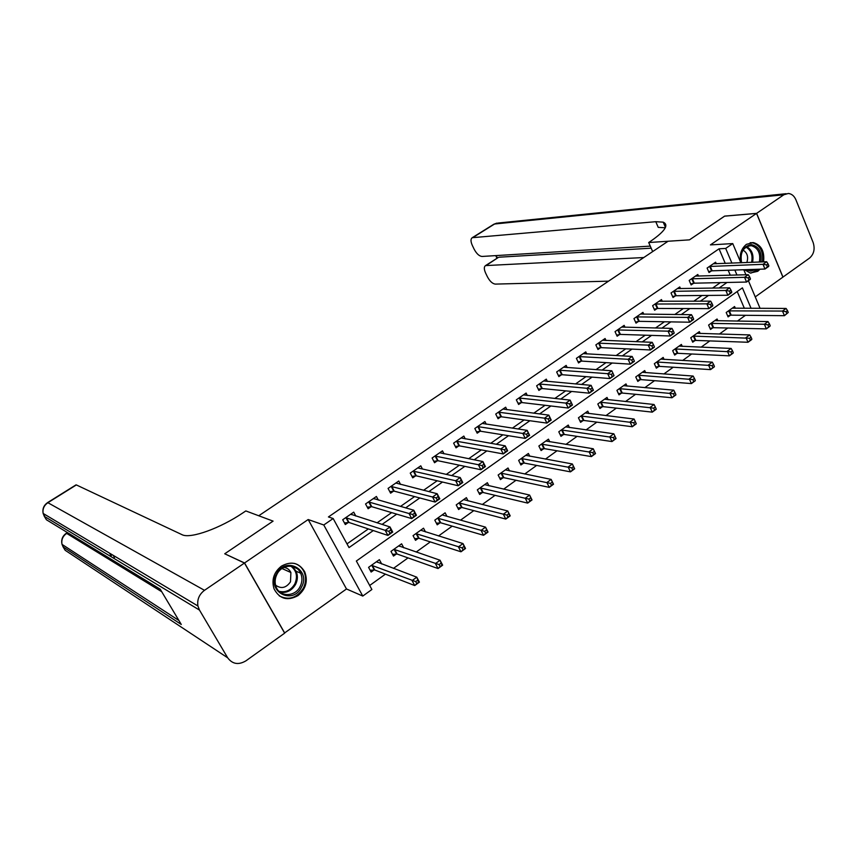 <?xml version="1.0" encoding="UTF-8"?>
<svg xmlns="http://www.w3.org/2000/svg" width="857" height="857" viewBox="0 0 857 857"><rect width="100%" height="100%" fill="white"/><g stroke="black" fill="none" stroke-linecap="round" stroke-linejoin="round"><path stroke-width="1.29" d="M298.022 595.604C305.885 589.016 308.124 581.089 304.738 571.833C299.082 562.663 291.305 560.767 281.396 566.156C273.833 572.251 271.38 579.825 274.047 588.866C279.553 599.043 287.545 601.293 298.022 595.604M744.487 269.73L750.271 273.029L757.759 271.305L760.052 269.205M763.555 261.867C764.723 251.497 761.348 245.07 753.432 242.595L746.458 244.331C741.23 248.584 739.302 254.583 740.662 262.338M751.075 308.338L742.398 287.856L356.351 561.014L371.884 589.498L362.779 596.065L323.775 524.987L333.159 518.528L349.024 547.591L373.298 530.558M284.545 632.991L346.496 588.973L362.779 596.065M755.242 296.897L782.902 277.132L756.549 213.404L710.421 244.898L732.746 243.581L740.855 262.778M369.688 585.47L385.436 574.147M393.449 568.384L408.028 557.907M416.17 552.058L430.278 541.913M438.538 535.968L452.196 526.155M460.573 520.135L473.782 510.633M482.277 504.527L495.057 495.335M503.648 489.154L516.01 480.274M524.709 474.017L536.664 465.426M545.47 459.095L557.018 450.782M565.92 444.397L577.082 436.363M586.07 429.903L596.858 422.147M605.931 415.624L616.354 408.125M625.514 401.547L635.583 394.306M644.818 387.664L654.534 380.679M663.854 373.984L673.227 367.235M682.622 360.486L691.663 353.984M701.133 347.181L709.842 340.915M719.377 334.059L727.786 328.017M737.384 321.118L745.472 315.301M224.909 553.868L244.556 562.974L284.738 633.098M724.626 216.157L689.478 239.853L724.54 216.168L756.549 213.404M744.358 308.316L737.213 291.519M735.317 308.284L734.578 306.538L726.2 312.505L728.096 316.897L730.368 315.269M717.866 320.818L717.084 319.008L708.6 325.049L710.517 329.452L712.82 327.813M700.18 333.512L699.355 331.638L690.763 337.765L692.713 342.189L695.038 340.518M682.247 346.389L681.39 344.439L672.681 350.652L674.663 355.087L677.019 353.405M664.089 359.447L663.179 357.423L654.341 363.711L656.355 368.178L658.754 366.464M645.675 372.688L644.71 370.578L635.755 376.951L637.812 381.429L640.233 379.694M627.003 386.111L625.996 383.915L616.922 390.385L619 394.873L621.464 393.117M608.084 399.737L607.013 397.434L597.811 404.001L599.932 408.51L602.428 406.721M588.909 413.556L587.773 411.146L578.443 417.798L580.596 422.33L583.124 420.519M569.466 427.579L568.255 425.061L558.785 431.799L560.981 436.352L563.552 434.51M549.744 441.805L548.459 439.159L538.86 446.004L541.088 450.568L543.692 448.704M529.755 456.245L528.383 453.471L518.646 460.413L520.906 464.987L523.552 463.101M509.476 470.911L508.019 467.986L498.142 475.024L500.445 479.62L503.123 477.703M488.918 485.801L487.354 482.705L477.328 489.85L479.674 494.468L482.395 492.518M468.072 500.927L466.39 497.649L456.224 504.902L458.602 509.529L461.366 507.558M446.925 516.3L445.115 512.807L434.799 520.167L437.22 524.816L440.016 522.813M425.49 531.918L423.529 528.191L413.053 535.657L415.516 540.328L418.366 538.292M403.743 547.805L401.612 543.809L390.985 551.383L393.492 556.075L396.373 554.008M381.697 563.96L379.372 559.664L368.574 567.355L371.135 572.058L374.059 569.959M725.258 263.41L719.044 248.798L328.435 516.942L333.159 518.528M346.989 543.874L368.36 528.919M377.069 522.824L391.649 512.625M400.508 506.423L414.584 496.578M423.583 490.279L437.166 480.777M446.304 474.382L459.395 465.222M468.672 458.731L481.302 449.893M490.707 443.315L502.866 434.81M512.4 428.136L524.12 419.941M533.761 413.192L545.052 405.286M554.811 398.462L565.674 390.856M575.55 383.947L586.006 376.641M595.979 369.656L606.028 362.618M616.108 355.569L625.771 348.81M635.958 341.686L645.235 335.194M655.509 328.006L664.421 321.771M674.78 314.519L683.34 308.531M693.784 301.225L701.99 295.483M712.521 288.113L720.383 282.617M730.282 275.215L728.182 270.276M716.291 263.774L715.616 262.188L707.1 268.07L709.028 272.547L711.342 270.951M698.53 276.125L697.812 274.476L689.189 280.443L691.149 284.942L693.484 283.324M680.522 288.648L679.772 286.945L671.031 292.976L673.024 297.497L675.391 295.858M662.268 301.343L661.486 299.575L652.616 305.692L654.641 310.234L657.051 308.563M643.778 314.219L642.954 312.377L633.955 318.579L636.012 323.143L638.454 321.45M625.021 327.278L624.153 325.36L615.037 331.648L617.126 336.223L619.6 334.509M606.017 340.518L605.096 338.515L595.851 344.9L597.972 349.495L600.489 347.76M586.734 353.952L585.77 351.873L576.397 358.344L578.55 362.95L581.1 361.193M567.195 367.589L566.166 365.403L556.654 371.97L558.86 376.598L561.431 374.809M547.377 381.429L546.284 379.137L536.643 385.8L538.882 390.438L541.495 388.628M527.28 395.463L526.123 393.063L516.332 399.823L518.614 404.483L521.26 402.651M506.905 409.721L505.662 407.193L495.732 414.049L498.046 418.73L500.745 416.866M486.23 424.194L484.901 421.526L474.832 428.489L477.188 433.192L479.92 431.296M465.265 438.891L463.841 436.074L453.621 443.133L456.02 447.857L458.784 445.929M443.99 453.824L442.469 450.836L432.099 458.002L434.531 462.737L437.349 460.787M422.426 468.993L420.776 465.822L410.246 473.096L412.731 477.852L415.581 475.871M400.54 484.419L398.762 481.023L388.071 488.404L390.599 493.182L393.492 491.179M378.344 500.102L376.405 496.471L365.553 503.959L368.124 508.747L371.07 506.712M355.826 516.053L353.716 512.143L342.704 519.749L345.317 524.559L348.306 522.481M224.823 553.718L273.083 521.12L258.739 515.764L668.074 241.245L689.478 239.853L648.685 242.52L651.052 240.935C665.096 231.133 669.135 224.866 663.189 222.156L655.766 221.695L472.239 237.7C470.557 238.889 470.589 241.47 472.346 245.466L474.135 249.183C476.588 253.736 479.213 256.168 482.02 256.457L650.27 246.109M346.496 588.973L308.177 519.535L244.556 562.974M308.177 519.535L323.775 524.987M719.044 248.798L725.686 248.434L732.746 243.581M743.79 269.751L745.901 274.765M748.418 280.732L760.073 308.359M736.956 275.022L734.845 270.051M731.921 263.142L725.686 248.434M382.061 524.42L396.727 514.136M405.629 507.89L419.78 497.96M428.832 491.607L442.491 482.041M451.682 475.592L464.837 466.358M474.167 459.823L486.851 450.921M496.299 444.29L508.533 435.71M518.11 428.993L529.883 420.733M539.578 413.942L550.922 405.982M560.724 399.105L571.64 391.445M581.56 384.493L592.058 377.123M602.085 370.095L612.187 363.014M622.311 355.912L632.016 349.099M642.236 341.932L651.566 335.398M661.872 328.156L670.827 321.878M681.229 314.583L689.821 308.563M700.308 301.203L708.546 295.419M719.119 288.006L727.015 282.467M768.836 265.745L768.043 263.86L766.587 264.888L767.369 266.784L768.836 265.745L768.622 266.463L764.969 269.034L762.998 264.32L709.414 266.473M766.587 264.888L762.998 264.32L766.661 261.739L713.313 263.774M767.369 266.784L764.969 269.034L712.167 270.812L708.61 271.583M768.043 263.86L766.661 261.739M788.258 312.484L787.497 310.63L786.051 311.68L786.822 313.523L788.258 312.484L784.423 315.687L782.495 311.059L786.083 308.445L732.307 308.156M727.636 315.837L731.203 315.162L784.423 315.687L786.822 313.523M728.482 310.877L782.495 311.059L786.051 311.68M786.083 308.445L787.497 310.63M750.432 278.75L749.629 276.854L748.14 277.893L748.943 279.8L750.432 278.75L750.261 279.436L746.554 282.049L744.551 277.304L691.535 278.825M748.14 277.893L744.551 277.304L748.268 274.701L695.477 276.093M748.943 279.8L746.554 282.049L694.309 283.185L690.71 283.956M749.629 276.854L748.268 274.701M731.76 291.937L730.946 290.03L729.436 291.091L730.25 292.998L731.76 291.937L731.632 292.591L727.882 295.247L725.847 290.48L673.409 291.337M729.436 291.091L725.847 290.48L729.607 287.834L677.405 288.573M730.25 292.998L727.882 295.247L676.216 295.729L672.574 296.49M730.946 290.03L729.607 287.834M712.82 305.306L711.996 303.399L710.464 304.471L711.289 306.388L712.82 305.306L712.745 305.938L708.932 308.627L706.864 303.849L655.027 304.031M710.464 304.471L706.864 303.849L710.678 301.161L659.087 301.225M711.289 306.388L708.932 308.627L657.865 308.445L654.18 309.195M711.996 303.399L710.678 301.161M770.186 325.671L769.404 323.807L767.947 324.878L768.729 326.731L769.972 326.228L766.34 328.884L764.38 324.246L768.022 321.589L714.792 320.636M710.046 328.37L713.656 327.706L766.34 328.884L768.729 326.731M710.903 323.4L764.38 324.246L767.947 324.878M768.022 321.589L769.404 323.807M751.857 339.051L751.064 337.187L749.586 338.258L750.378 340.122L751.685 339.576L748 342.264L746.008 337.604L749.704 334.926L697.03 333.298M692.22 341.075L695.863 340.422L748 342.264L750.378 340.122M693.099 336.094L749.586 338.258M749.704 334.926L751.064 337.187M733.271 352.613L732.456 350.738L730.957 351.841L731.771 353.705L733.142 353.116L729.403 355.848L727.379 351.166L731.128 348.445L679.033 346.121M674.148 353.952L677.844 353.309L729.403 355.848L731.771 353.705M675.048 348.96L730.957 351.841M731.128 348.445L732.456 350.738M693.602 318.879L692.756 316.961L691.213 318.054L692.049 319.982L693.602 318.879L693.581 319.479L689.714 322.211L687.603 317.411L636.397 316.897M691.213 318.054L687.603 317.411L691.481 314.68L640.522 314.058M692.049 319.982L689.714 322.211L639.268 321.332L635.53 322.071M692.756 316.961L691.481 314.68M714.406 366.378L713.592 364.504L712.06 365.607L712.885 367.492L714.331 366.85L710.539 369.613L708.471 364.921L712.274 362.157L660.79 359.115M655.83 367L659.569 366.368L710.539 369.613L712.885 367.492M656.741 361.997L712.06 365.607M712.274 362.157L713.592 364.504M741.434 262.756C739.795 252.204 743.115 246.163 751.375 244.631C758.97 246.42 762.109 252.204 760.823 261.974M756.228 269.334L750.775 271.166L746.243 269.666M747.454 269.623L750.143 270.201L753.721 269.419M759.356 262.038C760.77 253.393 758.156 247.952 751.503 245.723L750.7 245.648C742.912 247.159 739.88 252.858 741.605 262.756M746.833 262.542C748.568 256.896 747.315 252.751 743.04 250.115M762.419 261.91C763.598 251.604 760.245 245.22 752.371 242.756L750.175 242.702M750.914 273.126L758.874 269.248M301.493 587.206C292.869 605.449 266.431 591.726 276.468 573.944C285.381 555.657 311.423 569.734 301.493 587.206M276.972 574.244C274.872 578.464 274.583 582.664 276.104 586.852C279.714 597.329 295.194 597.018 300.132 586.52C302.35 581.999 302.521 577.564 300.668 573.226C296.672 563.477 281.878 564.024 276.972 574.244M275.558 585.149C281.171 589.134 286.142 588.02 290.491 581.817L290.898 572.519C289.441 569.541 287.106 567.848 283.881 567.452M279.275 595.883C288.841 600.607 296.865 598.047 303.324 588.181C306.088 582.524 306.292 576.997 303.935 571.587C301.91 567.452 298.772 564.731 294.508 563.424M652.67 251.572L648.685 242.52M756.613 213.361L782.966 277.079L809.544 258.096C813.957 254.154 815.157 248.948 813.132 242.477L795.896 199.767C794.225 195.942 791.718 193.843 788.365 193.468L783.844 194.764L756.613 213.361L724.604 216.114M643.778 257.539L485.533 265.595C483.894 266.731 483.926 269.237 485.63 273.104L487.397 276.768C489.818 281.278 492.454 283.721 495.282 284.106L608.556 281.16M498.067 257.614L486.305 265.402M651.181 248.187L499.192 257.196M665.311 227.769L658.24 227.362L655.766 221.695M244.459 563.038L224.727 553.783L273.083 521.12L245.83 510.933L242.692 513.022C220.185 528.244 191.4 538.614 182.595 534.95L76.359 484.933L47.885 502.705L204.491 590.323L244.459 563.038L284.653 633.162L245.884 660.865C238.514 665.182 232.44 664.164 227.683 657.812L199.477 610.077L44.296 516.332L46.407 519.749L160.216 589.198L181.288 624.474L63.107 546.916L65.175 550.29L227.683 657.812M204.491 590.323C199.188 594.362 196.992 599.589 197.913 605.985L199.477 610.077M114.431 557.468L113.21 555.336M107.961 552.197L108.775 552.679M110.928 555.39L109.46 553.097M109.878 553.343L111.335 555.625M674.105 332.655L673.248 330.727L671.674 331.83L672.531 333.759L674.127 333.212L670.206 335.987L668.064 331.166L617.511 329.945M671.674 331.83L668.064 331.166L671.995 328.402L621.689 327.063M672.531 333.759L670.206 335.987L620.404 334.401L616.633 335.13M673.248 330.727L671.995 328.402M654.319 346.624L653.452 344.685L651.856 345.821L652.723 347.749L654.394 347.16L650.42 349.967L648.235 345.135L598.357 343.164M651.856 345.821L648.235 345.135L652.22 342.318L602.589 340.25M652.723 347.749L650.42 349.967L601.282 347.653L597.458 348.37M653.452 344.685L652.22 342.318M634.244 360.808L633.355 358.869L631.727 360.004L632.616 361.954L634.373 361.3L630.334 364.161L628.106 359.297L578.936 356.587M631.727 360.004L628.106 359.297L632.155 356.448L583.231 353.62M632.616 361.954L630.334 364.161L581.892 361.097L578.014 361.793M633.355 358.869L632.155 356.448M613.858 375.205L612.959 373.245L611.309 374.413L612.219 376.362L614.041 375.666L609.938 378.558L607.677 373.684L559.246 370.192M611.309 374.413L607.677 373.684L611.791 370.792L563.595 367.182M612.219 376.362L609.938 378.558L562.224 374.723L558.293 375.409M612.959 373.245L611.791 370.792M590.58 389.035L591.501 390.996L593.173 389.817L592.251 387.857L590.58 389.035L586.949 388.285L591.116 385.35L593.408 390.246L589.252 393.181L586.949 388.285L539.267 383.99M543.681 380.937L591.116 385.35L592.251 387.857M591.501 390.996L589.252 393.181L542.277 388.553L538.292 389.217M695.273 380.347L694.438 378.451L692.895 379.576L693.731 381.472L695.252 380.776L691.395 383.582L689.296 378.88L693.152 376.062L642.289 372.302M637.254 380.229L641.047 379.619L691.395 383.582L693.731 381.472M638.197 375.216L692.895 379.576M693.152 376.062L694.438 378.451M675.862 394.509L675.016 392.613L673.441 393.759L674.298 395.655L675.884 394.916L671.984 397.766L669.842 393.031L673.763 390.181L623.542 385.661M618.433 393.642L622.268 393.042L671.984 397.766L674.298 395.655M619.386 388.628L673.441 393.759M673.763 390.181L675.016 392.613M656.162 408.885L655.294 406.989L653.709 408.146L654.577 410.042L656.237 409.25L652.273 412.142L650.099 407.396L654.073 404.504L604.528 399.212M599.332 407.236L603.221 406.657L652.273 412.142L654.577 410.042M600.318 402.212L653.709 408.146M654.073 404.504L655.294 406.989M636.173 423.476L635.294 421.569L633.677 422.747L634.566 424.654L636.301 423.808L632.284 426.743L630.066 421.976L634.094 419.041L585.245 412.945M579.975 421.023L583.917 420.466L632.284 426.743L634.566 424.654M580.971 415.999L633.677 422.747M634.094 419.041L635.294 421.569M614.994 436.363L613.355 437.563L614.255 439.48L615.894 438.281L613.826 433.792L616.065 438.58L611.984 441.559L609.734 436.77L613.826 433.792L565.695 426.882M560.328 435.002L564.334 434.467L611.984 441.559L614.255 439.48M561.367 429.968L613.355 437.563M569.53 403.872L570.473 405.843L572.165 404.654L571.233 402.683L569.53 403.872L565.899 403.111L570.13 400.123L572.465 405.04L568.245 408.028L565.899 403.111L518.999 397.991M523.477 394.895L570.13 400.123L571.233 402.683M570.473 405.843L568.245 408.028L522.042 402.576L517.992 403.229M594.383 451.393L592.712 452.603L593.633 454.531L595.294 453.321L593.248 448.768L595.529 453.567L591.384 456.599L589.091 451.789L593.248 448.768L545.866 441.012M540.413 449.186L544.474 448.661L591.384 456.599L593.633 454.531M541.474 444.14L592.712 452.603M548.159 418.944L549.123 420.926L550.837 419.716L549.883 417.734L548.159 418.944L544.516 418.162L548.823 415.131L551.201 420.069L546.905 423.101L544.516 418.162L498.431 412.185M502.973 409.046L548.823 415.131L549.883 417.734M549.123 420.926L546.905 423.101L501.506 416.802L497.403 417.434M573.462 466.637L571.769 467.868L572.701 469.807L574.383 468.575L572.358 463.969L574.683 468.79L570.473 471.864L568.137 467.033L572.358 463.969L525.748 455.346M520.21 463.562L524.323 463.069L570.473 471.864L572.701 469.807M521.292 458.527L571.769 467.868M526.466 434.253L527.441 436.245L529.187 435.013L528.212 433.021L526.466 434.253L522.813 433.438L527.184 430.364L529.605 435.324L525.245 438.398L522.813 433.438L477.574 426.593M482.18 423.412L527.184 430.364L528.212 433.021M527.441 436.245L525.245 438.398L480.681 431.242L476.513 431.853M552.219 482.127L550.505 483.38L551.447 485.319L553.161 484.066L551.147 479.406L553.515 484.237L549.241 487.365L546.873 482.512L551.147 479.406L505.351 469.882M499.706 478.152L503.884 477.681L549.241 487.365L551.447 485.319M500.82 473.107L550.505 483.38M504.419 449.796L505.416 451.8L507.194 450.546L506.198 448.543L504.419 449.796L500.777 448.961L505.212 445.833L507.676 450.814L503.252 453.942L500.777 448.961L456.395 441.216M461.077 437.991L505.212 445.833L506.198 448.543M505.416 451.8L503.252 453.942L459.545 445.886L455.313 446.476M530.644 497.853L528.908 499.117L529.872 501.066L531.608 499.792L529.615 495.067L532.026 499.931L527.687 503.102L525.266 498.238L529.615 495.067L484.644 484.644M478.902 492.946L483.155 492.507L527.687 503.102L529.872 501.066M480.059 487.912L528.908 499.117M482.041 465.587L483.048 467.59L484.848 466.315L483.841 464.312L482.041 465.587L478.388 464.73L482.887 461.548L485.405 466.551L480.906 469.722L478.388 464.73L434.917 456.053M439.662 452.775L482.887 461.548L483.841 464.312M483.048 467.59L480.906 469.722L438.088 460.755L433.803 461.312M484.848 466.315L485.405 466.551M508.737 513.814L506.969 515.1L507.955 517.06L509.722 515.775L507.751 510.986L510.204 515.86L505.791 519.074L503.338 514.2L507.751 510.986L463.637 499.61M457.799 507.965L462.116 507.548L505.791 519.074L507.955 517.06M458.988 502.93L506.969 515.1M459.298 481.623L460.327 483.637L462.159 482.341L461.13 480.338L459.298 481.623L455.645 480.734L460.22 477.52L462.78 482.534L458.216 485.758L455.645 480.734L413.106 471.114M418.162 468.029L460.22 477.52L461.13 480.338M460.327 483.637L458.216 485.758L416.32 475.839L411.96 476.374M462.159 482.341L462.78 482.534M486.487 530.033L484.698 531.34L485.694 533.3L487.494 531.993L485.533 527.141L488.04 532.047L483.562 535.304L481.056 530.408L485.533 527.141L442.576 515.068M436.374 523.198L440.766 522.813L483.562 535.304L485.694 533.3M437.606 518.164L484.698 531.34M488.04 532.047L487.494 531.993M436.192 497.928L437.241 499.942L439.105 498.624L438.056 496.61L436.192 497.928L432.539 497.006L437.188 493.739L439.791 498.774L435.152 502.052L432.539 497.006L390.974 486.401M395.87 483.027L437.188 493.739L438.056 496.61M437.241 499.942L435.152 502.052L394.22 491.157L389.796 491.661M439.105 498.624L439.791 498.774M374.123 498.892L373.791 498.271M412.72 514.479L413.792 516.503L415.677 515.175L414.617 513.15L412.72 514.479L409.057 513.536L413.781 510.215L416.438 515.271L411.724 518.603L409.057 513.536L368.51 501.923M373.47 498.495L413.781 510.215L414.617 513.15M413.792 516.503L411.724 518.603L371.788 506.701L367.278 507.173M415.677 515.175L416.438 515.271M351.616 514.703L351.177 513.889M388.864 531.308L389.956 533.343L391.874 531.983L390.792 529.947L388.864 531.308L385.2 530.344L390.01 526.959L392.71 532.036L387.921 535.421L385.2 530.344L345.692 517.682M350.738 514.2L390.01 526.959L390.792 529.947M389.956 533.343L387.921 535.421L349.013 522.491L344.428 522.92M391.874 531.983L392.71 532.036M463.894 546.509L462.073 547.837L463.091 549.808L464.912 548.48L462.984 543.563L465.522 548.48L460.98 551.79L458.42 546.873L462.984 543.563L420.691 530.215M414.638 538.657L419.094 538.303L460.98 551.79L463.091 549.808M415.902 533.632L462.073 547.837M465.522 548.48L464.912 548.48M399.051 545.641L399.416 546.316M440.937 563.242L439.084 564.592L440.123 566.573L441.976 565.213L440.059 560.232L442.651 565.17L438.034 568.545L435.431 563.606L440.059 560.232L398.741 545.855M392.56 554.34L397.102 554.029L438.034 568.545L440.123 566.573M393.866 549.326L439.084 564.592M442.651 565.17L441.976 565.213M376.887 561.431L377.369 562.321M417.605 580.243L415.731 581.614L416.791 583.596L418.666 582.224L416.781 577.179L419.416 582.128L414.724 585.556L412.078 580.596L416.781 577.179L376.448 561.742M370.16 570.259L374.777 569.991L414.724 585.556L416.791 583.596M371.51 565.256L415.731 581.614M419.416 582.128L418.666 582.224M710.249 266.323L712.167 270.812M709.65 266.409L711.578 270.898M730.603 315.226L728.718 310.834M731.203 315.162L729.318 310.759M692.36 278.686L694.309 283.185M691.77 278.761L693.72 283.271M674.223 291.209L676.216 295.729M673.645 291.284L675.627 295.804M655.851 303.903L657.865 308.445M655.262 303.978L657.287 308.509M713.056 327.77L711.139 323.357M713.656 327.706L711.739 323.293M695.284 340.475L693.334 336.051M695.863 340.422L693.924 335.987M677.255 353.363L675.284 348.917M677.844 353.309L675.862 348.863M637.212 316.779L639.268 321.332M636.633 316.844L638.69 321.396M658.99 366.421L656.976 361.954M659.569 366.368L657.555 361.911M746.629 246.655C751.985 249.773 753.956 254.99 752.542 262.317M751.568 262.349C753.014 255.247 751.128 250.158 745.933 247.084M292.119 566.338L296.104 571.201C297.947 575.518 297.775 579.91 295.579 584.399C291.798 590.698 286.602 593.29 280.003 592.166M279.028 591.309C285.649 592.808 290.898 590.366 294.776 584.003C297.925 576.579 296.618 570.623 290.844 566.145M783.844 194.764L494.575 224.009L472.935 237.518M496.203 255.59L497.371 258.053M493.536 224.416L498.292 223.024L786.126 193.703M67.671 532.722L66.642 533.375L161.716 591.716M63.257 545.181L63.107 546.916L62.036 544.388C61.19 539.856 62.732 536.182 66.642 533.375L66.182 533.322M44.746 514.404L44.296 516.332L43.15 513.45C42.443 508.983 44.028 505.405 47.885 502.705L47.467 502.684M618.315 329.827L620.404 334.401M617.747 329.891L619.836 334.466M599.161 343.068L601.282 347.653M598.593 343.121L600.714 347.706M579.728 356.48L581.892 361.097M579.171 356.533L581.325 361.14M560.028 370.095L562.224 374.723M559.471 370.138L561.667 374.766M540.039 383.904L542.277 388.553M539.492 383.947L541.72 388.585M640.468 379.651L638.422 375.173M641.047 379.619L639.001 375.141M621.7 393.074L619.622 388.585M622.268 393.042L620.189 388.542M602.664 406.689L600.543 402.179M603.221 406.657L601.111 402.147M583.36 420.487L581.207 415.956M583.917 420.466L581.764 415.934M563.777 434.478L561.592 429.935M564.334 434.467L562.149 429.914M519.77 397.916L522.042 402.576M519.224 397.948L521.495 402.608M543.916 448.672L541.699 444.108M544.474 448.661L542.245 444.097M499.203 412.121L501.506 416.802M498.656 412.153L500.97 416.823M523.777 463.069L521.517 458.495M524.323 463.069L522.063 458.484M478.324 426.54L480.681 431.242M477.799 426.561L480.145 431.253M503.348 477.681L501.056 473.085M503.884 477.681L501.591 473.085M457.145 441.173L459.545 445.886M456.62 441.184L459.009 445.897M482.62 492.496L480.284 487.879M483.155 492.507L480.809 487.89M435.656 456.02L438.088 460.755M435.142 456.02L437.573 460.755M461.591 507.526L459.213 502.898M462.116 507.548L459.738 502.92M413.845 471.082L416.32 475.839M413.331 471.082L415.806 475.839M440.241 522.791L437.82 518.142M440.766 522.813L438.345 518.164M391.703 486.38L394.22 491.157M391.199 486.369L393.717 491.147M369.228 501.913L371.788 506.701M368.724 501.891L371.285 506.68M346.399 517.682L349.013 522.491M345.907 517.649L348.52 522.459M418.58 538.271L416.116 533.611M419.094 538.303L416.631 533.643M396.598 553.986L394.091 549.305M397.102 554.029L394.595 549.348M374.273 569.948L371.724 565.245M374.777 569.991L372.227 565.288M753.432 242.595L751.803 242.692M748.504 245.895L751.503 245.723M296.929 568.523L292.269 566.477M292.055 566.327L296.104 571.201L300.668 573.226M290.898 572.519L282.017 568.534M665.471 227.405L663.189 222.156M498.41 257.4L485.533 265.595M496.899 223.109L493.868 224.213L472.239 237.7M495.753 255.622L497.017 258.278M67.382 532.551L66.289 533.258C62.411 536.075 60.986 539.781 62.036 544.388L178.92 620.511M76.016 484.869L47.574 502.609C43.75 505.319 42.272 508.929 43.15 513.45L197.913 605.985"/></g></svg>
